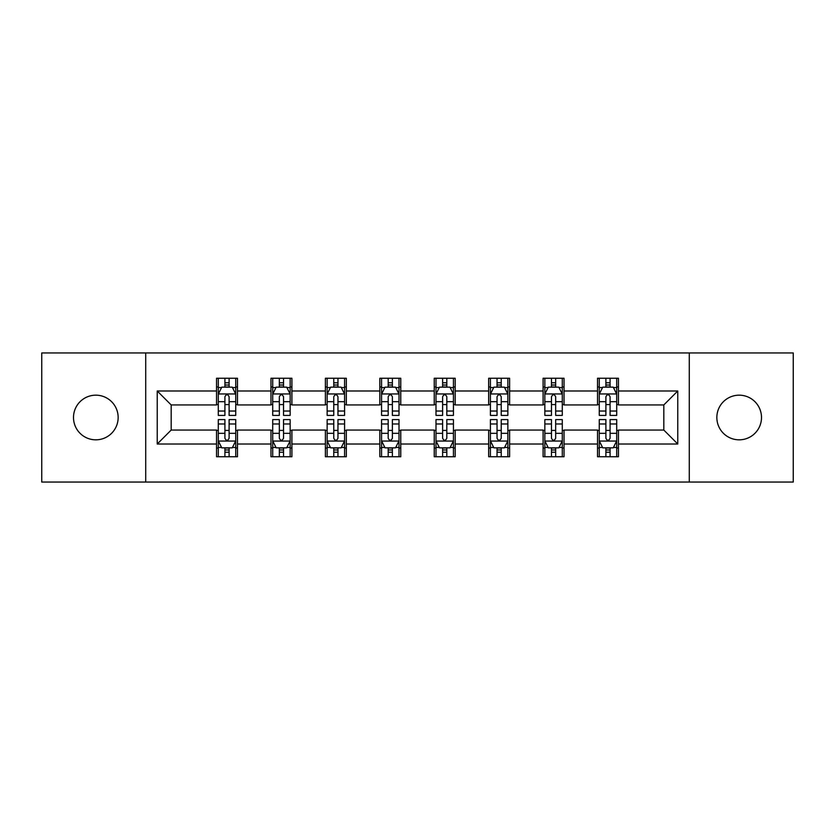<?xml version="1.0" encoding="UTF-8"?>
<svg xmlns="http://www.w3.org/2000/svg" width="835" height="835" viewBox="0 0 835 835"><rect width="100%" height="100%" fill="white"/><g stroke="black" fill="none" stroke-linecap="round" stroke-linejoin="round"><path stroke-width="1.25" d="M739.173 395.174A22.326 22.326 0 0 0 716.847 417.5A22.326 22.326 0 0 0 739.173 439.826A22.326 22.326 0 0 0 761.499 417.5A22.326 22.326 0 0 0 739.173 395.174M95.827 395.174A22.326 22.326 0 0 0 73.501 417.5A22.326 22.326 0 0 0 95.827 439.826A22.326 22.326 0 0 0 118.153 417.5A22.326 22.326 0 0 0 95.827 395.174M689.282 482.045L793.25 482.045L793.25 352.954L689.282 352.954L689.282 482.045L145.718 482.045L145.718 352.954L41.75 352.954L41.75 482.045L145.718 482.045M689.282 352.954L145.718 352.954M618.453 390.989L618.453 378.255L597.526 378.255L597.526 390.989L564.032 390.989L564.032 378.255L543.094 378.255L543.094 390.989L509.611 390.989L509.611 378.255L488.673 378.255L488.673 390.989L455.179 390.989L455.179 378.255L434.242 378.255L434.242 390.989L400.758 390.989L400.758 378.255L379.821 378.255L379.821 390.989L346.327 390.989L346.327 378.255L325.389 378.255L325.389 390.989L291.906 390.989L291.906 378.255L270.968 378.255L270.968 390.989L237.474 390.989L237.474 378.255L216.547 378.255L216.547 390.989L157.23 390.989L157.23 444.011L171.185 430.056L216.547 430.056L216.547 456.745L237.474 456.745L237.474 430.056L270.968 430.056L270.968 456.745L291.906 456.745L291.906 430.056L325.389 430.056L325.389 456.745L346.327 456.745L346.327 430.056L379.821 430.056L379.821 456.745L400.758 456.745L400.758 430.056L434.242 430.056L434.242 456.745L455.179 456.745L455.179 430.056L488.673 430.056L488.673 456.745L509.611 456.745L509.611 430.056L543.094 430.056L543.094 456.745L564.032 456.745L564.032 430.056L597.526 430.056L597.526 456.745L618.453 456.745L618.453 430.056L663.815 430.056L663.815 404.944L618.453 404.944L618.453 390.989L677.769 390.989L677.769 444.011L618.453 444.011M597.526 444.011L564.032 444.011M543.094 444.011L509.611 444.011M488.673 444.011L455.179 444.011M434.242 444.011L400.758 444.011M379.821 444.011L346.327 444.011M325.389 444.011L291.906 444.011M270.968 444.011L237.474 444.011M216.547 444.011L157.23 444.011M597.526 390.989L597.526 404.944L564.032 404.944L564.032 390.989M543.094 390.989L543.094 404.944L509.611 404.944L509.611 390.989M488.673 390.989L488.673 404.944L455.179 404.944L455.179 390.989M434.242 390.989L434.242 404.944L400.758 404.944L400.758 390.989M379.821 390.989L379.821 404.944L346.327 404.944L346.327 390.989M325.389 390.989L325.389 404.944L291.906 404.944L291.906 390.989M270.968 390.989L270.968 404.944L237.474 404.944L237.474 390.989M216.547 390.989L216.547 404.944L171.185 404.944L157.23 390.989M171.185 404.944L171.185 430.056M677.769 444.011L663.815 430.056M663.815 404.944L677.769 390.989M216.547 386.97L218.29 386.97M224.918 386.97L229.103 386.97M235.731 386.97L237.474 386.97M216.547 404.589L218.29 404.589M224.918 404.589L229.103 404.589M235.731 404.589L237.474 404.589M216.547 430.411L218.29 430.411M224.918 430.411L229.103 430.411M235.731 430.411L237.474 430.411M216.547 448.03L218.29 448.03M224.918 448.03L229.103 448.03M235.731 448.03L237.474 448.03M270.968 430.411L272.711 430.411M279.339 430.411L283.524 430.411M290.152 430.411L291.906 430.411M270.968 448.03L272.711 448.03M279.339 448.03L283.524 448.03M290.152 448.03L291.906 448.03M270.968 386.97L272.711 386.97M279.339 386.97L283.524 386.97M290.152 386.97L291.906 386.97M270.968 404.589L272.711 404.589M279.339 404.589L283.524 404.589M290.152 404.589L291.906 404.589M325.389 430.411L327.143 430.411M333.77 430.411L337.956 430.411M344.584 430.411L346.327 430.411M325.389 448.03L327.143 448.03M333.77 448.03L337.956 448.03M344.584 448.03L346.327 448.03M325.389 386.97L327.143 386.97M333.77 386.97L337.956 386.97M344.584 386.97L346.327 386.97M325.389 404.589L327.143 404.589M333.77 404.589L337.956 404.589M344.584 404.589L346.327 404.589M379.821 430.411L381.564 430.411M388.192 430.411L392.377 430.411M399.005 430.411L400.758 430.411M379.821 448.03L381.564 448.03M388.192 448.03L392.377 448.03M399.005 448.03L400.758 448.03M379.821 386.97L381.564 386.97M388.192 386.97L392.377 386.97M399.005 386.97L400.758 386.97M379.821 404.589L381.564 404.589M388.192 404.589L392.377 404.589M399.005 404.589L400.758 404.589M434.242 430.411L435.995 430.411M442.623 430.411L446.808 430.411M453.436 430.411L455.179 430.411M434.242 448.03L435.995 448.03M442.623 448.03L446.808 448.03M453.436 448.03L455.179 448.03M434.242 386.97L435.995 386.97M442.623 386.97L446.808 386.97M453.436 386.97L455.179 386.97M434.242 404.589L435.995 404.589M442.623 404.589L446.808 404.589M453.436 404.589L455.179 404.589M488.673 430.411L490.416 430.411M497.044 430.411L501.23 430.411M507.857 430.411L509.611 430.411M488.673 448.03L490.416 448.03M497.044 448.03L501.23 448.03M507.857 448.03L509.611 448.03M488.673 386.97L490.416 386.97M497.044 386.97L501.23 386.97M507.857 386.97L509.611 386.97M488.673 404.589L490.416 404.589M497.044 404.589L501.23 404.589M507.857 404.589L509.611 404.589M543.094 430.411L544.848 430.411M551.476 430.411L555.661 430.411M562.289 430.411L564.032 430.411M543.094 448.03L544.848 448.03M551.476 448.03L555.661 448.03M562.289 448.03L564.032 448.03M543.094 386.97L544.848 386.97M551.476 386.97L555.661 386.97M562.289 386.97L564.032 386.97M543.094 404.589L544.848 404.589M551.476 404.589L555.661 404.589M562.289 404.589L564.032 404.589M597.526 430.411L599.269 430.411M605.897 430.411L610.082 430.411M616.71 430.411L618.453 430.411M597.526 448.03L599.269 448.03M605.897 448.03L610.082 448.03M616.71 448.03L618.453 448.03M597.526 386.97L599.269 386.97M605.897 386.97L610.082 386.97M616.71 386.97L618.453 386.97M597.526 404.589L599.269 404.589M605.897 404.589L610.082 404.589M616.71 404.589L618.453 404.589M229.103 382.785L224.918 382.785M235.731 411.029L229.103 411.029L229.103 415.402L235.731 415.402L235.731 394.12L232.245 387.148L221.776 387.148L218.29 394.12L218.29 415.402L224.918 415.402L224.918 411.029L218.29 411.029M218.29 394.12L218.29 378.255M235.731 394.12L235.731 378.255M224.918 387.148L224.918 378.255M229.103 378.255L229.103 387.148M229.103 411.029L229.103 396.74C227.704 394.057 226.316 394.057 224.918 396.74L224.918 411.029M224.918 452.215L229.103 452.215M218.29 423.971L224.918 423.971L224.918 419.598L218.29 419.598L218.29 440.88L221.776 447.852L232.245 447.852L235.731 440.88L235.731 419.598L229.103 419.598L229.103 423.971L235.731 423.971M235.731 440.88L235.731 456.745M218.29 440.88L218.29 456.745M229.103 447.852L229.103 456.745M224.918 456.745L224.918 447.852M224.918 423.971L224.918 438.26C226.306 440.943 227.704 440.943 229.103 438.26L229.103 423.971M283.524 382.785L279.339 382.785M290.152 411.029L283.524 411.029L283.524 415.402L290.152 415.402L290.152 394.12L286.666 387.148L276.197 387.148L272.711 394.12L272.711 415.402L279.339 415.402L279.339 411.029L272.711 411.029M272.711 394.12L272.711 378.255M290.152 394.12L290.152 378.255M279.339 387.148L279.339 378.255M283.524 378.255L283.524 387.148M283.524 411.029L283.524 396.74C282.136 394.057 280.737 394.057 279.339 396.74L279.339 411.029M337.956 382.785L333.77 382.785M344.584 411.029L337.956 411.029L337.956 415.402L344.584 415.402L344.584 394.12L341.098 387.148L330.629 387.148L327.143 394.12L327.143 415.402L333.77 415.402L333.77 411.029L327.143 411.029M327.143 394.12L327.143 378.255M344.584 394.12L344.584 378.255M333.77 387.148L333.77 378.255M337.956 378.255L337.956 387.148M337.956 411.029L337.956 396.74C336.557 394.057 335.169 394.057 333.77 396.74L333.77 411.029M279.339 452.215L283.524 452.215M272.711 423.971L279.339 423.971L279.339 419.598L272.711 419.598L272.711 440.88L276.197 447.852L286.666 447.852L290.152 440.88L290.152 419.598L283.524 419.598L283.524 423.971L290.152 423.971M290.152 440.88L290.152 456.745M272.711 440.88L272.711 456.745M283.524 447.852L283.524 456.745M279.339 456.745L279.339 447.852M279.339 423.971L279.339 438.26C280.737 440.943 282.126 440.943 283.524 438.26L283.524 423.971M333.77 452.215L337.956 452.215M327.143 423.971L333.77 423.971L333.77 419.598L327.143 419.598L327.143 440.88L330.629 447.852L341.098 447.852L344.584 440.88L344.584 419.598L337.956 419.598L337.956 423.971L344.584 423.971M344.584 440.88L344.584 456.745M327.143 440.88L327.143 456.745M337.956 447.852L337.956 456.745M333.77 456.745L333.77 447.852M333.77 423.971L333.77 438.26C335.159 440.943 336.557 440.943 337.956 438.26L337.956 423.971M392.377 382.785L388.192 382.785M399.005 411.029L392.377 411.029L392.377 415.402L399.005 415.402L399.005 394.12L395.519 387.148L385.05 387.148L381.564 394.12L381.564 415.402L388.192 415.402L388.192 411.029L381.564 411.029M381.564 394.12L381.564 378.255M399.005 394.12L399.005 378.255M388.192 387.148L388.192 378.255M392.377 378.255L392.377 387.148M392.377 411.029L392.377 396.74C390.989 394.057 389.59 394.057 388.192 396.74L388.192 411.029M446.808 382.785L442.623 382.785M453.436 411.029L446.808 411.029L446.808 415.402L453.436 415.402L453.436 394.12L449.95 387.148L439.481 387.148L435.995 394.12L435.995 415.402L442.623 415.402L442.623 411.029L435.995 411.029M435.995 394.12L435.995 378.255M453.436 394.12L453.436 378.255M442.623 387.148L442.623 378.255M446.808 378.255L446.808 387.148M446.808 411.029L446.808 396.74C445.41 394.057 444.022 394.057 442.623 396.74L442.623 411.029M501.23 382.785L497.044 382.785M507.857 411.029L501.23 411.029L501.23 415.402L507.857 415.402L507.857 394.12L504.371 387.148L493.902 387.148L490.416 394.12L490.416 415.402L497.044 415.402L497.044 411.029L490.416 411.029M490.416 394.12L490.416 378.255M507.857 394.12L507.857 378.255M497.044 387.148L497.044 378.255M501.23 378.255L501.23 387.148M501.23 411.029L501.23 396.74C499.841 394.057 498.443 394.057 497.044 396.74L497.044 411.029M388.192 452.215L392.377 452.215M381.564 423.971L388.192 423.971L388.192 419.598L381.564 419.598L381.564 440.88L385.05 447.852L395.519 447.852L399.005 440.88L399.005 419.598L392.377 419.598L392.377 423.971L399.005 423.971M399.005 440.88L399.005 456.745M381.564 440.88L381.564 456.745M392.377 447.852L392.377 456.745M388.192 456.745L388.192 447.852M388.192 423.971L388.192 438.26C389.59 440.943 390.978 440.943 392.377 438.26L392.377 423.971M442.623 452.215L446.808 452.215M435.995 423.971L442.623 423.971L442.623 419.598L435.995 419.598L435.995 440.88L439.481 447.852L449.95 447.852L453.436 440.88L453.436 419.598L446.808 419.598L446.808 423.971L453.436 423.971M453.436 440.88L453.436 456.745M435.995 440.88L435.995 456.745M446.808 447.852L446.808 456.745M442.623 456.745L442.623 447.852M442.623 423.971L442.623 438.26C444.011 440.943 445.41 440.943 446.808 438.26L446.808 423.971M497.044 452.215L501.23 452.215M490.416 423.971L497.044 423.971L497.044 419.598L490.416 419.598L490.416 440.88L493.902 447.852L504.371 447.852L507.857 440.88L507.857 419.598L501.23 419.598L501.23 423.971L507.857 423.971M507.857 440.88L507.857 456.745M490.416 440.88L490.416 456.745M501.23 447.852L501.23 456.745M497.044 456.745L497.044 447.852M497.044 423.971L497.044 438.26C498.443 440.943 499.831 440.943 501.23 438.26L501.23 423.971M551.476 452.215L555.661 452.215M544.848 423.971L551.476 423.971L551.476 419.598L544.848 419.598L544.848 440.88L548.334 447.852L558.803 447.852L562.289 440.88L562.289 419.598L555.661 419.598L555.661 423.971L562.289 423.971M562.289 440.88L562.289 456.745M544.848 440.88L544.848 456.745M555.661 447.852L555.661 456.745M551.476 456.745L551.476 447.852M551.476 423.971L551.476 438.26C552.864 440.943 554.263 440.943 555.661 438.26L555.661 423.971M555.661 382.785L551.476 382.785M562.289 411.029L555.661 411.029L555.661 415.402L562.289 415.402L562.289 394.12L558.803 387.148L548.334 387.148L544.848 394.12L544.848 415.402L551.476 415.402L551.476 411.029L544.848 411.029M544.848 394.12L544.848 378.255M562.289 394.12L562.289 378.255M551.476 387.148L551.476 378.255M555.661 378.255L555.661 387.148M555.661 411.029L555.661 396.74C554.263 394.057 552.874 394.057 551.476 396.74L551.476 411.029M610.082 382.785L605.897 382.785M616.71 411.029L610.082 411.029L610.082 415.402L616.71 415.402L616.71 394.12L613.224 387.148L602.755 387.148L599.269 394.12L599.269 415.402L605.897 415.402L605.897 411.029L599.269 411.029M599.269 394.12L599.269 378.255M616.71 394.12L616.71 378.255M605.897 387.148L605.897 378.255M610.082 378.255L610.082 387.148M610.082 411.029L610.082 396.74C608.694 394.057 607.296 394.057 605.897 396.74L605.897 411.029M605.897 452.215L610.082 452.215M599.269 423.971L605.897 423.971L605.897 419.598L599.269 419.598L599.269 440.88L602.755 447.852L613.224 447.852L616.71 440.88L616.71 419.598L610.082 419.598L610.082 423.971L616.71 423.971M616.71 440.88L616.71 456.745M599.269 440.88L599.269 456.745M610.082 447.852L610.082 456.745M605.897 456.745L605.897 447.852M605.897 423.971L605.897 438.26C607.296 440.943 608.684 440.943 610.082 438.26L610.082 423.971M235.647 393.953L218.373 393.953M218.29 387.565L221.567 387.565M232.454 387.565L235.731 387.565M224.918 401.677L218.29 401.677M235.731 401.677L229.103 401.677M229.103 385.008L224.918 385.008M218.373 441.047L235.647 441.047M235.731 447.435L232.454 447.435M221.567 447.435L218.29 447.435M229.103 433.323L235.731 433.323M218.29 433.323L224.918 433.323M224.918 449.992L229.103 449.992M290.069 393.953L272.795 393.953M272.711 387.565L275.988 387.565M286.875 387.565L290.152 387.565M279.339 401.677L272.711 401.677M290.152 401.677L283.524 401.677M283.524 385.008L279.339 385.008M344.5 393.953L327.226 393.953M327.143 387.565L330.42 387.565M341.306 387.565L344.584 387.565M333.77 401.677L327.143 401.677M344.584 401.677L337.956 401.677M337.956 385.008L333.77 385.008M272.795 441.047L290.069 441.047M290.152 447.435L286.875 447.435M275.988 447.435L272.711 447.435M283.524 433.323L290.152 433.323M272.711 433.323L279.339 433.323M279.339 449.992L283.524 449.992M327.226 441.047L344.5 441.047M344.584 447.435L341.306 447.435M330.42 447.435L327.143 447.435M337.956 433.323L344.584 433.323M327.143 433.323L333.77 433.323M333.77 449.992L337.956 449.992M398.921 393.953L381.647 393.953M381.564 387.565L384.841 387.565M395.727 387.565L399.005 387.565M388.192 401.677L381.564 401.677M399.005 401.677L392.377 401.677M392.377 385.008L388.192 385.008M453.353 393.953L436.079 393.953M435.995 387.565L439.273 387.565M450.159 387.565L453.436 387.565M442.623 401.677L435.995 401.677M453.436 401.677L446.808 401.677M446.808 385.008L442.623 385.008M507.774 393.953L490.5 393.953M490.416 387.565L493.694 387.565M504.58 387.565L507.857 387.565M497.044 401.677L490.416 401.677M507.857 401.677L501.23 401.677M501.23 385.008L497.044 385.008M381.647 441.047L398.921 441.047M399.005 447.435L395.727 447.435M384.841 447.435L381.564 447.435M392.377 433.323L399.005 433.323M381.564 433.323L388.192 433.323M388.192 449.992L392.377 449.992M436.079 441.047L453.353 441.047M453.436 447.435L450.159 447.435M439.273 447.435L435.995 447.435M446.808 433.323L453.436 433.323M435.995 433.323L442.623 433.323M442.623 449.992L446.808 449.992M490.5 441.047L507.774 441.047M507.857 447.435L504.58 447.435M493.694 447.435L490.416 447.435M501.23 433.323L507.857 433.323M490.416 433.323L497.044 433.323M497.044 449.992L501.23 449.992M544.931 441.047L562.205 441.047M562.289 447.435L559.012 447.435M548.125 447.435L544.848 447.435M555.661 433.323L562.289 433.323M544.848 433.323L551.476 433.323M551.476 449.992L555.661 449.992M562.205 393.953L544.931 393.953M544.848 387.565L548.125 387.565M559.012 387.565L562.289 387.565M551.476 401.677L544.848 401.677M562.289 401.677L555.661 401.677M555.661 385.008L551.476 385.008M616.627 393.953L599.353 393.953M599.269 387.565L602.546 387.565M613.433 387.565L616.71 387.565M605.897 401.677L599.269 401.677M616.71 401.677L610.082 401.677M610.082 385.008L605.897 385.008M599.353 441.047L616.627 441.047M616.71 447.435L613.433 447.435M602.546 447.435L599.269 447.435M610.082 433.323L616.71 433.323M599.269 433.323L605.897 433.323M605.897 449.992L610.082 449.992"/></g></svg>

